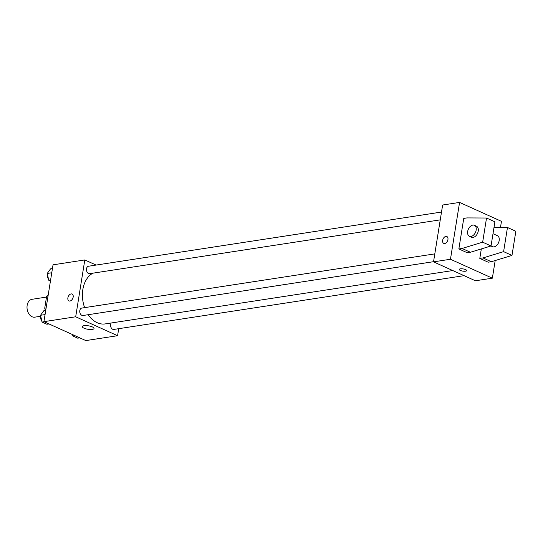 <?xml version="1.0" encoding="UTF-8"?>
<svg xmlns="http://www.w3.org/2000/svg" width="543" height="543" viewBox="0 0 543 543"><rect width="100%" height="100%" fill="white"/><g stroke="black" fill="none" stroke-linecap="round" stroke-linejoin="round"><path stroke-width="0.81" d="M46.508 297.075L32.064 299.295A9.041 6.353 81.3 0 0 27.15 309.191A9.041 6.353 81.3 0 0 34.806 317.16L40.705 316.257M46.121 307.996L44.723 308.207A11.668 8.206 81.3 0 0 45.483 310.44M44.723 308.207L46.637 296.247A11.668 8.206 81.3 0 1 48.239 294.761M48.035 296.03L46.637 296.247M118.707 328.678L117.58 335.71L85.821 340.583L43.929 321.66L53.038 264.821L84.796 259.948L96.118 265.059M92.901 273.177A26.39 18.557 81.3 0 0 84.627 307.63M88.19 314.702A26.39 18.557 81.3 0 0 105.193 323.913L452.787 270.557M117.58 335.71L75.694 316.786L84.796 259.948M434.807 253.88L81.85 308.057A3.767 2.647 81.3 0 0 79.807 312.177A3.767 2.647 81.3 0 0 82.991 315.503L433.552 261.692M441.507 212.048L88.55 266.226A3.767 2.647 81.3 0 0 86.507 270.346A3.767 2.647 81.3 0 0 89.697 273.665L440.258 219.861M464.089 275.661L113.826 329.431A3.767 2.647 -98.7 0 1 110.636 324.524A3.767 2.647 -98.7 0 1 111.213 322.99M75.694 316.786L43.929 321.66M92.283 329.404A5.925 1.751 9.1 0 1 85.78 328.814A5.925 1.751 9.1 0 1 82.319 326.608A5.925 1.751 9.1 0 1 88.441 325.814A5.925 1.751 9.1 0 1 94.014 328.481A5.925 1.751 9.1 0 1 92.283 329.404M68.975 300.91A3.767 2.437 114.3 0 1 67.875 297.89A3.767 2.437 114.3 0 1 72.07 294.048A3.767 2.437 114.3 0 1 72.742 298.48A3.767 2.437 114.3 0 1 68.975 300.91A3.767 2.437 114.3 0 1 67.875 297.89A3.767 2.437 114.3 0 1 72.076 294.048M495.182 260.545L492.358 278.179L475.417 280.779L433.524 261.855L442.633 205.016L459.568 202.417L501.46 221.34L500.483 227.442M444.731 243.508A3.767 2.437 114.3 0 1 443.746 243.386A3.767 2.437 114.3 0 1 443.081 238.947A3.767 2.437 114.3 0 1 446.848 236.524A3.767 2.437 114.3 0 1 447.778 240.257A3.767 2.437 114.3 0 1 444.731 243.508M492.358 278.179L450.466 259.255L433.524 261.855M450.466 259.255L459.568 202.417M446.848 236.524A3.767 2.437 -65.7 0 0 443.081 238.954A3.767 2.437 -65.7 0 0 443.746 243.386M465.589 269.613A3.767 1.113 9.1 0 1 466.661 270.611A3.767 1.113 9.1 0 1 462.765 271.12A3.767 1.113 9.1 0 1 459.222 269.423A3.767 1.113 9.1 0 1 461.611 268.771A3.767 1.113 9.1 0 1 465.589 269.613M459.222 269.423A3.767 1.113 -170.9 0 0 462.765 271.113A3.767 1.113 -170.9 0 0 466.661 270.611M481.322 248.925L479.802 258.414L488.177 262.194L491.354 261.712L511.981 255.427L515.85 231.27L507.474 227.483L494.008 227.408M458.855 248.952L467.231 252.733L470.408 252.251L491.035 245.965L494.904 221.809L486.528 218.021L466.926 217.913L463.749 218.401L458.855 248.952L462.032 248.463L482.659 242.178L486.528 218.021M490.947 245.993L492.467 246.678A6.027 3.896 -65.7 0 0 499.187 240.535A6.027 3.896 -65.7 0 0 497.429 235.696L493.003 233.694M479.802 258.414L482.978 257.925L503.605 251.64L507.474 227.483M469.43 236.273L471.528 237.216A6.027 3.896 -65.7 0 0 478.24 231.074A6.027 3.896 -65.7 0 0 476.489 226.234L474.392 225.291A6.027 3.896 114.3 0 1 475.464 232.384A6.027 3.896 114.3 0 1 469.43 236.273A6.027 3.896 114.3 0 1 467.944 230.293A6.027 3.896 114.3 0 1 472.824 225.094A6.027 3.896 114.3 0 1 474.392 225.291M482.659 242.178L491.035 245.965M503.605 251.64L511.981 255.427M462.032 248.463L470.408 252.251M482.978 257.925L491.354 261.712M79.78 337.855L77.71 338.174L72.871 335.988L72.558 334.59M74.941 335.669L72.871 335.988M48.945 323.927L46.874 324.246L42.042 322.06L40.535 315.279L43.861 310.691L45.734 310.399M45.062 314.587L40.535 315.279M44.112 321.741L42.042 322.06M40.725 316.162A3.767 2.647 81.3 0 0 41.716 320.614M50.445 280.996L48.741 280.222L47.234 273.448L50.56 268.86L52.433 268.568M51.761 272.756L47.234 273.448M50.614 279.937L48.741 280.222M47.431 274.33A3.767 2.647 81.3 0 0 48.422 278.783"/></g></svg>
